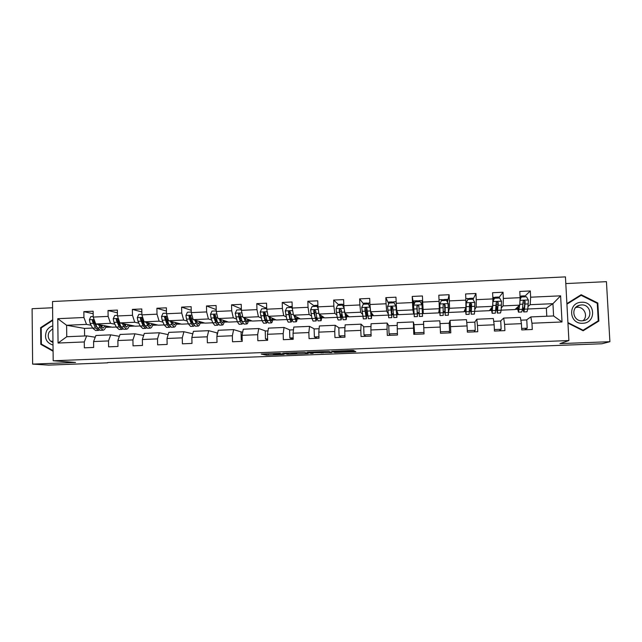 <?xml version="1.0" encoding="UTF-8"?>
<svg xmlns="http://www.w3.org/2000/svg" width="642" height="642" viewBox="0 0 642 642"><rect width="100%" height="100%" fill="white"/><g stroke="black" fill="none" stroke-linecap="round" stroke-linejoin="round"><path stroke-width="0.96" d="M280.281 353.285L261.238 354.055L266.446 355.13L284.133 354.504L275.651 354.416L282.64 353.854L273.147 353.846L280.281 353.285M352.739 350.925L354.183 350.797L353.509 350.452L351.784 350.444L331.649 351.302L334.739 352.49L354.44 351.776L355.853 351.655L355.074 351.254L353.389 351.246L336.52 352.233L334.378 351.423L352.739 350.925L352.723 350.42M52.596 307.751L32.1 308.714L32.63 364.11L75.547 362.441L53.19 360.772L568.9 340.549L559.936 343.63L609.9 341.696L601.931 343.767L107.687 362.521M32.63 364.11L48.688 365.113L107.687 362.834M304.444 352.37L282.889 353.204L287.455 354.32L306.98 353.622L308.288 353.501L304.444 352.37M308.537 352.129L328.808 351.399L331.994 352.578L312.943 352.739L311.611 352.859L313.135 353.333L311.057 353.421L307.181 352.257L308.537 352.129M53.19 360.772L52.524 301.523L565.442 276.887L568.9 340.549M524.747 296.315L530.316 290.962L519.795 291.452L520.108 297.679L503.344 298.442L503.039 292.23L492.599 292.712L492.896 298.915L476.252 299.67L475.963 293.482L465.611 293.964L465.891 300.143L449.376 300.889L449.103 294.726L438.823 295.2L439.088 301.355L422.693 302.101L422.436 295.962L412.228 296.435L412.485 302.567L396.21 303.305L395.97 297.19L385.842 297.655L386.083 303.77L369.928 304.501L369.696 298.402L359.648 298.867L359.873 304.958L343.839 305.688L343.622 299.613L333.647 300.071L333.856 306.138L317.942 306.86L317.742 300.809L307.839 301.267L308.04 307.317L292.238 308.032L292.054 301.997L282.223 302.454L282.408 308.481L266.727 309.195L266.55 303.185L256.792 303.634L256.96 309.637L241.392 310.343L241.232 304.356L231.545 304.806L231.698 310.784L216.25 311.482L216.097 305.52L206.483 305.961L206.628 311.924L191.284 312.622L191.147 306.675L181.598 307.117L181.734 313.055L166.503 313.745L166.382 307.823L156.897 308.256L157.017 314.179L141.898 314.861L141.786 308.962L132.372 309.396L132.485 315.294L117.47 315.976L117.374 310.086L108.025 310.519L108.121 316.402L93.218 317.076L93.13 311.209L83.853 311.643L83.933 317.501L57.772 318.689L58.061 343.045L66.752 336.737L86.67 335.886L95.241 337.219M530.316 290.962L530.629 297.198L560.61 295.834L562.015 321.971L531.969 323.223L532.29 329.49L521.737 329.924L521.424 323.664L504.612 324.37L504.917 330.614L494.444 331.039L494.147 324.804L477.463 325.502L477.752 331.721L467.36 332.147L467.079 325.935L450.515 326.634L450.796 332.829L440.484 333.254L440.211 327.059L423.776 327.749L424.041 333.92L413.801 334.346L413.544 328.174L397.238 328.856L397.486 335.012L387.319 335.429L387.078 329.282L370.891 329.964L371.124 336.087L361.037 336.504L360.812 330.381L344.746 331.055L344.963 337.162L334.955 337.572L334.739 331.473L318.793 332.139L318.994 338.222L309.059 338.631L308.858 332.556L293.033 333.214L293.217 339.281L283.355 339.682L283.17 333.631L267.457 334.289L267.634 340.324L257.843 340.725L257.667 334.699L242.074 335.349L242.235 341.367L232.516 341.769L232.356 335.758L216.868 336.4L217.02 342.403L207.374 342.796L207.23 336.801L191.854 337.451L191.99 343.422L182.408 343.815L182.28 337.844L167.016 338.486L167.137 344.441L157.635 344.834L157.515 338.888L142.364 339.514L142.468 345.452L133.03 345.837L132.926 339.915L117.879 340.541L117.976 346.455L108.602 346.84L108.514 340.934L93.58 341.56L93.66 347.45L84.359 347.836L84.279 341.945L58.061 343.045M501.314 307.879L503.103 305.889L519.747 305.151L514.948 309.556L501.161 310.158M500.543 321.048L503.697 318.079L520.365 317.365L521.424 323.664M519.747 305.151L520.108 297.679M503.103 305.889L503.344 298.442M504.612 324.37L503.697 318.079M474.759 309.556L476.203 307.085L492.735 306.354L489.364 310.68L474.711 311.322M474.759 322.14L476.773 319.226L493.321 318.52L494.147 324.804M492.735 306.354L492.896 298.915M476.203 307.085L476.252 299.67M477.463 325.502L476.773 319.226M448.453 312.317L449.512 308.272L465.915 307.542L463.957 311.787L448.461 312.469M449.151 323.223L450.05 320.374L466.469 319.668L467.079 325.935M465.915 307.542L465.891 300.143M449.512 308.272L449.376 300.889M450.515 326.634L450.05 320.374M423.022 309.444L439.297 308.722L438.735 312.895L423.303 313.569L422.693 302.101M423.776 327.749L423.527 321.506L439.826 320.807L440.211 327.059M439.297 308.722L439.088 301.355M396.724 310.616L412.886 309.893L413.689 313.994L398.369 314.668L396.724 310.616L396.21 303.305M414.002 324.708L413.384 321.939L397.205 322.629L397.238 328.856M412.886 309.893L412.485 302.567M413.544 328.174L413.384 321.939M388.274 315.11L373.604 315.752L370.619 311.771L386.661 311.065L388.153 313.834M388.835 325.775L387.134 323.054L371.076 323.745L370.891 329.964M386.661 311.065L386.083 303.77M370.619 311.771L369.928 304.501M387.078 329.282L387.134 323.054M362.65 316.233L349.015 316.827L344.706 312.927L360.635 312.221L362.377 314.187M363.845 326.834L361.077 324.17L345.139 324.852L344.746 331.055M360.635 312.221L359.873 304.958M344.706 312.927L343.839 305.688M360.812 330.381L361.077 324.17M337.21 317.349L324.595 317.894L318.986 314.066L334.795 313.368L336.809 314.989M339.032 327.877L335.212 325.277L319.387 325.951L318.793 332.139M334.795 313.368L333.856 306.138M318.986 314.066L317.942 306.86M334.739 331.473L335.212 325.277M311.956 318.448L300.352 318.962L293.458 315.198L309.147 314.5L311.434 315.928M314.387 328.921L309.532 326.369L293.827 327.043L293.033 333.214M309.147 314.5L308.04 307.317M293.458 315.198L292.238 308.032M308.858 332.556L309.532 326.369M286.886 319.547L276.269 320.013L268.107 316.321L283.684 315.631L286.244 316.923M289.919 329.956L284.045 327.46L268.452 328.126L267.457 334.289M283.684 315.631L282.408 308.481M268.107 316.321L266.727 309.195M283.17 333.631L284.045 327.46M261.992 320.639L252.354 321.064L242.949 317.445L258.413 316.755L261.238 317.95M265.627 330.983L258.75 328.543L243.27 329.202L242.074 335.349M258.413 316.755L256.96 309.637M242.949 317.445L241.392 310.343M257.667 334.699L258.75 328.543M237.275 321.722L228.6 322.107L217.967 318.552L233.319 317.87L236.408 318.994M241.496 332.002L233.632 329.611L218.264 330.269L216.868 336.4M233.319 317.87L231.698 310.784M217.967 318.552L216.25 311.482M232.356 335.758L233.632 329.611M212.735 322.798L205.015 323.135L193.17 319.652L208.409 318.978L211.756 320.037M217.542 333.021L208.69 330.678L193.435 331.328L191.854 337.451M208.409 318.978L206.628 311.924M193.17 319.652L191.284 312.622M207.23 336.801L208.69 330.678M188.371 323.865L181.59 324.162L168.541 320.743L183.676 320.077L187.279 321.088M192.793 333.808L183.933 331.737L168.79 332.379L167.016 338.486M183.676 320.077L181.734 313.055M168.541 320.743L166.503 313.745M182.28 337.844L183.933 331.737M164.175 324.924L158.317 325.181L144.097 321.835L159.12 321.169L162.98 322.132M167.458 323.263L168.043 323.407M168.14 334.61L159.352 332.781L144.322 333.423L142.364 339.514M159.12 321.169L157.017 314.179M144.097 321.835L141.898 314.861M157.515 338.888L159.352 332.781M140.157 325.984L135.205 326.2L119.829 322.91L134.74 322.244L138.857 323.183M143.399 324.21L144.298 324.411M143.664 335.461L134.956 333.824L120.022 334.466L117.879 340.541M134.74 322.244L132.485 315.294M119.829 322.91L117.47 315.976M132.926 339.915L134.956 333.824M116.298 327.027L112.254 327.203L95.73 323.977L110.536 323.319L114.894 324.218M119.516 325.173L120.295 325.333M119.364 336.328L110.721 334.859L95.899 335.493L93.58 341.56M110.536 323.319L108.121 316.402M95.73 323.977L93.218 317.076M108.514 340.934L110.721 334.859M92.609 328.062L84.503 328.415L66.608 325.269L86.501 324.387L91.108 325.253M95.794 326.144L96.46 326.264M86.501 324.387L83.933 317.501M66.752 336.737L66.608 325.269L57.772 318.689M84.279 341.945L86.67 335.886M609.9 341.696L606.433 281.661L565.811 283.571M84.503 328.415L84.608 335.975M546.783 316.241L546.358 308.184L552.939 303.682L530.196 304.685L528.077 306.443M546.358 308.184L527.804 308.995M526.52 319.949L530.822 316.923L553.589 315.952L552.939 303.682L560.61 295.834M515.133 309.388L517.556 309.284M489.493 310.511L491.451 310.423M495.897 310.23L496.627 310.198M464.038 311.627L465.538 311.563M469.479 311.386L470.674 311.338M438.759 312.734L439.818 312.686M443.261 312.542L444.914 312.469M417.372 313.673L419.226 313.593M422.436 313.448L423.295 313.416M391.997 314.789L393.369 314.724M397.021 314.564L398.305 314.508M366.799 315.888L367.705 315.848M371.79 315.671L373.492 315.599M341.777 316.988L342.226 316.971M346.736 316.771L348.847 316.675M321.859 317.862L324.379 317.75M297.158 318.946L300.087 318.817M272.625 320.021L275.956 319.877M248.269 321.088L251.993 320.928M224.09 322.148L228.191 321.971M200.071 323.199L204.557 323.006M176.221 324.25L181.084 324.033M152.539 325.285L157.772 325.053M129.018 326.313L134.619 326.072M105.657 327.34L111.62 327.075M562.015 321.971L553.589 315.952M530.196 304.685L530.629 297.198M531.969 323.223L530.822 316.923M101.372 326.545L102.03 326.513M105.994 326.345L107.495 326.272M101.709 327.107L101.227 327.011M93.17 313.729L83.853 311.643M117.414 312.815L108.025 310.519M124.676 325.518L125.423 325.486M129.323 325.317L130.783 325.253M141.842 311.932L132.372 309.396M148.39 324.475L148.976 324.451M152.82 324.282L154.224 324.218M166.447 311.089L156.897 308.256M176.478 323.239L177.834 323.183M191.228 310.303L181.598 307.117M200.296 322.196L201.604 322.132M217.092 335.421L217.036 333.038L217.638 333.013M216.202 309.596L206.483 305.961M224.283 321.136L225.543 321.08M242.203 340.204L241.264 339.963L241.047 332.026L242.732 331.954M241.264 339.963L242.195 339.923M241.015 309.773L241.352 308.954L231.545 304.806M248.438 320.077L249.65 320.021M267.61 339.626L265.467 338.968L265.234 330.999L268.011 330.887M265.467 338.968L267.594 338.88M265.435 307.927L256.792 303.634M264.793 315.92L264.697 312.333M272.77 319.002L273.917 318.954M293.217 339.201L289.839 337.965L289.59 329.972L293.474 329.803M289.839 337.965L293.177 337.828M289.702 306.876L282.223 302.454M289.085 313.705L289.02 311.571M297.27 317.926L298.37 317.878M317.325 338.294L314.379 336.954L314.115 328.937L319.122 328.72M314.379 336.954L318.946 336.761M314.147 305.849L307.839 301.267M321.939 316.843L322.982 316.795M341.416 337.307L339.096 335.935L338.815 327.885L344.963 327.629M339.096 335.935L344.915 335.694M338.775 304.878L333.647 300.071M346.784 315.752L347.779 315.703M365.667 336.312L363.99 334.907L363.693 326.834L370.996 326.529M363.99 334.907L371.068 334.618M363.589 304.027L359.648 298.867M366.823 314.869L367.577 314.837M371.814 314.644L372.745 314.604M390.087 335.317L389.06 333.88L388.747 325.775L397.221 325.422M389.06 333.88L397.422 333.535M388.611 303.586L385.842 297.655M391.989 313.761L393.281 313.705M397.013 313.537L397.896 313.505M414.684 334.305L413.978 324.708L423.64 324.298M414.315 332.837L423.977 332.444M413.681 304.685L412.228 296.435M413.681 313.834L413.151 304.709L413.865 304.677M421.698 304.316L422.131 304.292L422.54 316.321L421.995 304.862L422.444 314.195L422.059 304.3L422.789 304.276M413.48 312.815L414.018 312.79M417.34 312.646L419.178 312.566M422.396 312.421L423.222 312.389M440.003 323.608L449.215 323.215L449.577 331.392L440.412 331.77M449.023 332.901L449.577 331.392M448.453 312.14L447.996 303.136M447.514 301.965L449.103 294.726M438.895 311.699L439.754 311.659M443.245 311.506L444.842 311.434M466.742 322.477L474.879 322.132L475.265 330.333L467.296 330.662M474.029 331.874L475.265 330.333M473.058 299.324L475.963 293.482M464.519 310.567L465.45 310.527M469.503 310.351L470.578 310.303M493.69 321.337L500.736 321.04L501.137 329.266L494.372 329.547M499.211 330.847L501.137 329.266M498.81 297.711L503.039 292.23M490.327 309.436L491.331 309.388M495.961 309.187L496.491 309.163M520.839 320.189L526.777 319.941L527.194 328.198L521.665 328.423M524.57 329.811L527.194 328.198M516.328 308.288L517.396 308.24M52.732 319.756L40.639 327.645L40.815 344.345L53.085 351.214M567.953 323.111L583.161 330.766L598.842 321.056L597.814 303L581.162 294.726L566.894 303.61M42.107 344.497L40.815 344.345M41.417 327.765L40.639 327.645M582.904 330.63L597.525 321.281M580.512 295.705L580.007 295.448M597.212 303.313L597.814 303M597.542 321.578L598.842 321.056M286.26 353.108L289.285 354.167L296.781 353.694L294.044 352.988L286.26 353.004M318.4 352.049L310.038 352.378L317.846 352.442L319.21 352.322L318.384 351.752M93.21 316.506L90.827 316.61L89.382 319.764L90.121 323.424L92.633 328.102L95.65 330.518L98.218 330.413M98.499 324.523L100.208 327.773L103.161 330.197C104.405 329.964 105.376 328.56 106.082 326M99.887 324.788L100.593 326.144L103.057 328.166L105.119 325.815M102.88 330.205L100.304 330.317L97.327 327.901L94.101 320.559C93.267 319.636 92.681 319.756 92.344 320.92L95.506 327.982L98.507 330.397L99.253 330.116M101.195 327.099L101.717 325.149M100.834 324.972L100.505 325.976M97.48 328.182L93.202 321.096L92.344 320.92M101.476 327.436L102.503 325.301M52.796 325.919C50.06 326.658 47.981 328.319 46.561 330.887C44.065 338.029 46.216 342.756 53.013 345.075M52.829 328.648L49.121 332.075C47.588 335.461 48.054 338.462 50.501 341.079L52.989 342.547M53.077 350.636L41.369 344.08L41.2 327.901L52.732 320.382M581.524 302.254C567.576 302.358 568.764 324.33 582.687 323.263C596.699 323.183 595.447 301.106 581.524 302.254M581.411 304.934L579.517 305.239C570.409 307.333 572.937 321.618 582.286 320.823L583.915 320.591C593.288 318.761 590.921 304.091 581.411 304.934M582.944 320.767C588.521 316.362 584.316 306.627 577.142 307.277L575.304 307.574M581.138 295.32L566.926 304.164L581.138 295.32L597.261 303.337L598.256 320.823L583.072 330.221L567.929 322.605M582.511 330.437L583.072 330.221M117.462 315.399L114.717 315.527L113.233 318.769L113.963 322.356L116.322 327.067L119.139 329.498L121.747 329.386M120.319 326.497L120.616 325.992M122.341 323.448L123.946 326.73L126.707 329.169C127.862 328.945 128.761 327.54 129.411 324.956M123.633 323.72L126.594 327.131L128.512 324.764M126.442 329.185L123.826 329.298L121.049 326.858L118.08 319.692C117.317 318.552 116.708 318.601 116.242 319.852L119.219 326.938L122.012 329.378L122.774 329.049M124.628 325.695L125.013 324.017M124.195 323.841L124.01 324.499M121.25 327.243L119.581 325.309L117.045 320.029L116.242 319.852M125.013 326.256L125.88 324.202M141.89 314.283L138.776 314.428L137.292 317.686L137.974 321.289L140.173 326.024L142.797 328.471L145.437 328.359M143.985 325.277L144.338 324.515M146.352 322.364L147.853 325.687L150.413 328.142C151.48 327.918 152.315 326.505 152.9 323.905M147.548 322.645L150.308 326.096L152.074 323.712M150.172 328.15L147.516 328.271L144.931 325.815L142.171 318.681C141.537 317.501 140.911 317.485 140.309 318.633L143.094 325.895L145.686 328.351L146.464 327.966M148.222 324.138L148.463 322.862M145.156 326.28L143.423 324.258L141.039 318.817M148.711 325.029L149.409 323.087M166.487 313.168L163.004 313.328L161.511 316.594L162.161 320.214L164.2 324.972L166.615 327.436L169.303 327.324M167.811 323.985L168.204 322.894M170.531 321.265L171.928 324.627L174.279 327.107C175.266 326.882 176.02 325.462 176.558 322.846M171.631 321.554L174.183 325.053L175.796 322.645M174.062 327.115L171.366 327.235L168.99 324.764L166.43 317.597C165.917 316.482 165.299 316.394 164.585 317.341L167.137 324.844L169.528 327.316L170.315 326.85M171.968 322.372L172.072 321.674M169.223 325.269L167.434 323.199L165.235 317.517L164.585 317.341M172.57 323.72L173.107 321.939M191.268 312.036L187.408 312.213L185.915 315.495L186.517 319.13L188.387 323.913L190.602 326.401L193.33 326.28M191.806 322.605L192.207 321.064M194.879 320.157L196.179 323.568L198.322 326.064C199.221 325.839 199.903 324.411 200.376 321.77M195.882 320.454L198.218 324.001L199.686 321.57M198.121 326.072L195.385 326.192L193.218 323.696L190.859 316.498C190.441 315.447 189.847 315.31 189.061 316.073L189.494 318.994L191.348 323.777L193.531 326.272L194.333 325.711M193.258 324.218L191.613 322.132L189.647 316.257L189.061 316.073M196.588 322.308L196.974 320.775M216.234 310.905L211.988 311.097L210.488 314.387L211.041 318.039L212.751 322.846L214.757 325.35L217.526 325.229M215.961 321.056L216.33 318.938M219.412 319.034L220.599 322.501L222.533 325.012C223.336 324.788 223.946 323.343 224.355 320.687M220.302 319.331L222.429 322.942L223.737 320.478M222.349 325.021L219.572 325.141L217.614 322.629L215.471 315.399L213.738 314.845L214.043 317.902L215.736 322.709L217.71 325.221L218.521 324.515M217.782 323.095L215.961 321.064L214.251 315.021L213.738 314.845M220.776 320.719L221 319.564M241.376 309.757L236.746 309.966L235.237 313.272L237.291 321.77L239.081 324.29L241.89 324.17M240.268 319.275L240.565 316.297M244.112 317.886L245.196 321.417L246.913 323.953C247.627 323.728 248.157 322.276 248.51 319.58M244.899 318.191L246.817 321.875L247.964 319.371M246.753 323.961L243.936 324.082L242.186 321.554L240.252 314.283L238.583 313.641L238.776 316.803L240.293 321.634L242.058 324.162L242.877 323.247M242.291 321.875L240.485 319.981L238.583 313.641M245.116 318.881L245.188 318.304M266.719 309.035L266.494 308.617L261.679 308.834L260.171 312.148L262.008 320.687L263.581 323.231L266.43 323.103M264.705 317.148L264.897 312.485M265.186 308.674L265.748 307.67M268.99 316.723L269.961 320.334L271.47 322.886C272.088 322.661 272.545 321.185 272.826 318.456M269.672 317.036L271.365 320.799L272.36 318.247M271.333 322.894L268.468 323.014L266.936 320.47L265.218 313.16L263.605 312.453L263.677 315.695L265.026 320.551L266.574 323.095L267.401 321.851M266.952 320.518L266.478 321.016L265.186 318.889L263.605 312.453M292.375 308.826L291.645 307.47L286.789 307.687L285.281 311.017L286.894 319.596L288.25 322.156L291.147 322.027M289.253 314.42L289.301 311.362M289.526 307.566L289.999 306.563M294.044 315.519L296.195 321.811C296.724 321.586 297.094 320.085 297.318 317.308M294.622 315.84L296.098 319.724L296.925 317.092M291.645 307.47L292.27 308.224M296.082 321.819L293.177 321.939L291.861 319.379L290.361 312.036L288.796 311.274L288.418 312.124L289.943 319.459L291.267 322.027L292.086 320.23M291.749 318.889L291.171 319.933L290.064 317.798L288.796 311.274M317.028 306.354L317.357 305.319L317.902 305.616M318.063 307.662L317.814 305.6M318.191 308.545L316.979 306.314L312.092 306.539L310.567 309.877L311.964 318.496L313.103 321.08L316.041 320.952M314.034 306.451L314.411 305.448M319.283 314.267L321.104 320.727L321.979 316.113M319.756 314.588L321.008 318.633L321.666 315.896M316.979 306.314L318.127 308.144M321.008 320.735L318.063 320.864L316.971 318.28L315.687 310.897L314.171 310.102L313.729 310.985L314.034 313.448L316.137 320.944L316.931 318.087M316.667 316.771L316.041 318.849L315.126 316.691L314.171 310.102M341.737 305.191L341.977 304.196L343.727 304.485M344.136 308.152L342.491 305.151L337.572 305.375L336.047 308.73L337.219 317.389L338.133 319.989L341.111 319.86M338.719 305.327L339.008 304.332M344.321 309.685L346.19 319.636L346.816 314.837M345.059 313.248L346.094 317.533L346.576 314.62M342.491 305.151L344.112 307.927M346.118 319.644L343.125 319.772L341.199 309.757L339.714 308.922L339.225 309.845L339.49 312.317L341.191 319.852L341.873 314.813M341.664 313.529L341.095 317.75L339.538 310.64L339.714 308.922M343.791 304.244L343.566 306.94M366.622 304.051L366.775 303.064L368.588 303.337M368.195 303.987L370.121 307.398L368.195 303.987L363.244 304.212L361.711 307.574L363.34 318.897L366.365 318.761M363.581 304.196L363.773 303.201M370.121 307.398L371.365 316.426L371.654 313.16M369.977 307.205L371.453 318.544L371.822 313.368M371.405 318.544L368.372 318.673L366.895 308.601L365.442 307.751L364.913 308.69L365.121 311.177L366.422 318.761L366.767 308.152M365.21 310.046L366.654 309.982L366.325 316.65L365.081 308.906L365.442 307.751M369.872 302.92L368.693 302.976L368.516 304.509M366.654 309.982L366.614 308.016M391.676 302.912L391.748 301.917L393.626 302.173M396.884 311.017L396.812 315.318L395.97 306.234L394.092 302.807L389.1 303.032L387.567 306.411L388.731 317.79L391.805 317.662L391.829 306.675M388.611 304.107L388.715 302.061M395.889 306.033L396.9 317.437L396.973 311.226M396.876 317.437L393.795 317.573L392.784 307.438L391.355 306.563L390.785 307.526L391.829 317.654M390.986 308.89L391.805 308.858L391.74 315.535L390.89 307.743L391.355 306.563M393.69 301.828L393.61 302.823M391.805 308.858L391.74 306.683M416.915 301.764L416.899 300.769L418.841 300.994M421.995 304.862L420.181 301.62L415.149 301.844L413.608 305.239L414.299 316.683L417.42 316.546L417.083 305.897M413.913 304.565L413.833 300.913M422.059 304.3L421.914 300.544L422.195 304.3M422.532 316.321L419.403 316.458L418.865 306.266L417.461 305.383L416.851 306.354L417.428 316.546M416.939 307.735L417.34 314.42L416.883 306.579L417.485 305.584L418.456 305.68M421.914 300.544L418.841 300.681L418.865 301.676M417.139 307.727L417.067 305.929M442.274 299.942L444.184 299.525L444.296 300.52M445.219 315.334L448.357 315.198L448.301 303.674L446.463 300.424L441.391 300.649L439.85 304.059L440.059 315.559L439.12 302.591M439.85 304.059L439.971 313.424L439.048 300.408M447.53 302.318L447.281 299.381L444.184 299.525M444.465 304.396L445.203 315.334L445.139 305.086L443.75 304.188L443.108 305.183L443.213 315.423L440.075 315.559M442.33 300.608L442.226 299.613L439.136 299.758M444.513 304.42L444.625 306.499L445.115 306.475M443.75 304.188L445.091 305.311L445.115 313.2L444.625 306.499M467.841 298.803L469.711 298.361L469.912 299.357M471.228 314.211L474.366 314.074L474.711 311.362L474.791 302.478L472.937 299.212L467.825 299.445L466.277 302.863L466.012 314.436L465.314 308.85M466.277 302.863L465.923 312.293L465.418 308.625M473.074 299.453L472.809 298.217M470.088 303.217L471.188 314.211L471.605 303.899L470.233 302.992L469.559 303.995L469.182 314.299L466.044 314.436M467.93 299.445L467.737 298.45L465.819 298.538M470.201 303.176L470.337 305.343L471.469 305.295M470.233 302.992L471.485 304.131L471.1 312.068L470.337 305.343M493.602 297.639L495.423 297.182L495.712 298.177M497.43 313.071L500.567 312.935L501.153 310.206L501.49 301.275L499.604 298L494.46 298.233L492.912 301.668L492.149 313.296L491.21 308.304M492.615 306.499L492.061 311.153L491.395 308.064M498.866 298.032L498.561 297.045L495.423 297.182M492.839 301.692L494.46 298.233M496.162 305.744L497.365 313.071L498.272 302.703L496.916 301.78L496.21 302.799L495.343 313.16L492.213 313.296M493.867 299.421L493.433 297.278L492.823 297.302M496.226 304.067L498.023 304.107M496.916 301.78L498.08 302.936L497.277 310.921L496.234 304.188M519.217 305.64L518.391 309.998L517.556 307.165M519.627 305.263L518.479 312.156L517.283 307.414M520.02 299.557L521.296 297.013L526.48 296.781L528.382 300.063L527.796 309.043L526.962 311.787L523.824 311.924M524.875 296.853L524.442 295.858M521.296 297.013L520.004 299.87M522.604 308.072L523.736 311.924L524.546 309.179L525.14 301.499L523.792 300.568L523.061 301.588L522.492 309.275L521.697 312.012L518.567 312.148M520.493 298.514L520.068 298.546M520.052 296.443L521.32 296.002L521.697 296.997M523.792 300.568L524.875 301.74L524.321 307.478L523.647 309.765L522.74 306.724M268.123 353.71L268.171 355.122M266.35 353.782L266.39 355.122M306.964 353.108L306.98 353.622M287.375 353.694L287.391 354.312M296.748 352.594L296.781 353.694M330.606 352.057L330.63 352.699M322.886 351.575L322.934 352.996M321.177 351.639L321.225 352.996M319.828 351.696L319.852 352.538M310.985 352.659L311.009 353.413M319.186 351.72L319.21 352.322M344.802 350.717L344.818 351.23M343.085 350.789L343.101 351.23M354.424 351.222L354.44 351.776M334.634 351.527L334.667 352.474M94.117 319.555L89.382 319.764M95.506 327.982L92.633 328.102M100.208 327.773L97.327 327.901M93.018 323.295L90.121 323.424M95.441 323.183L94.847 323.207M118.313 318.464L113.273 318.689M119.219 326.938L116.322 327.067M123.946 326.73L121.049 326.858M116.884 322.228L113.963 322.356M119.556 322.107L118.722 322.148M142.685 317.365L137.324 317.605M143.094 325.895L140.173 326.024M147.853 325.687L144.931 325.815M140.911 321.161L137.974 321.289M143.848 321.032L142.773 321.072M141.063 318.946L140.317 318.769M167.233 316.257L161.551 316.514M167.137 324.844L164.2 324.972M171.928 324.627L168.99 324.764M165.114 320.085L162.161 320.214M168.308 319.941L166.984 319.997M165.243 317.862L164.561 317.678M191.958 315.142L185.947 315.415M191.348 323.777L188.387 323.913M196.179 323.568L193.218 323.696M189.494 318.994L186.517 319.13M192.953 318.841L191.372 318.913M189.599 316.771L188.981 316.586M216.868 314.018L210.52 314.307M215.736 322.709L212.751 322.846M220.599 322.501L217.614 322.629M214.043 317.902L211.041 318.039M217.766 317.734L215.937 317.822M214.131 315.671L213.569 315.479M241.954 312.895L235.277 313.192M240.293 321.634L237.291 321.77M245.196 321.417L242.186 321.554M238.776 316.803L235.75 316.939M242.772 316.626L240.686 316.715M238.84 314.564L238.343 314.371M267.224 311.755L260.203 312.068M265.026 320.551L262.008 320.687M264.849 314.532L265.371 314.508M269.961 320.334L266.936 320.47M263.677 315.695L260.636 315.832M267.947 315.503L265.603 315.607M263.726 313.448L263.284 313.248M292.68 310.608L285.313 310.937M289.943 319.459L286.894 319.596M289.277 313.44L290.505 313.384M294.911 319.243L291.861 319.379M288.764 314.58L285.698 314.716M293.314 314.371L290.706 314.492M317.838 307.606L317.766 305.576M318.32 309.452L310.608 309.797M315.029 318.36L311.964 318.496M314.235 312.325L315.816 312.253M320.045 318.143L316.971 318.28M314.034 313.448L310.945 313.585M318.865 313.232L315.984 313.36M342.322 305.159L342.298 304.46M344.152 308.288L336.087 308.65M340.308 317.252L337.219 317.389M339.634 311.185L341.311 311.113M345.356 317.036L342.258 317.172M339.49 312.317L336.376 312.453M344.569 312.092L341.448 312.229M367.031 304.035L367.007 303.329M369.936 307.125L361.751 307.494M365.763 316.137L362.658 316.273M369.712 306.667L370.137 306.643M370.851 315.912L367.73 316.049M365.121 311.177L361.992 311.314M370.241 310.945L367.104 311.089M391.909 302.904L391.885 302.197M395.849 305.953L387.608 306.33M391.411 315.013L388.274 315.15M395.592 305.496L396.363 305.464M396.122 308.666L396.587 308.642M396.531 314.789L393.394 314.925M390.954 310.03L387.8 310.166M396.106 309.797L392.944 309.934M416.971 301.764L416.939 301.058M421.954 304.781L413.649 305.151M417.244 313.882L414.09 314.018M422.396 313.657L419.234 313.794M416.971 308.866L413.793 309.011M422.163 308.633L418.977 308.778M448.252 303.594L439.882 303.971M443.261 312.742L440.083 312.879M439.377 303.522L440.107 303.489M448.461 312.518L445.275 312.654M443.181 307.703L439.979 307.847M448.413 307.47L445.203 307.614M444.152 300.528L444.12 299.814M474.751 302.398L466.317 302.775M469.479 311.595L466.277 311.731M465.899 302.326L466.541 302.294M474.711 311.362L471.501 311.506M469.591 306.523L466.357 306.667M474.855 306.29L471.629 306.435M469.583 299.365L469.551 298.65M501.442 301.194L492.952 301.579M495.889 310.439L492.655 310.576M501.153 310.206L497.927 310.351M496.186 305.343L492.936 305.488M501.498 305.102L498.24 305.247M495.199 298.201L495.167 297.487M528.334 299.983L519.98 300.36M522.492 309.275L519.242 309.412M523.053 302.992L524.779 302.912M527.796 309.043L524.546 309.179M522.989 304.147L519.795 304.292M528.342 303.907L525.06 304.059M521.015 297.366L520.959 296.307M266.406 353.774L266.446 355.13M287.439 353.71L287.455 354.32M321.249 351.639L321.297 353.012M319.756 351.696L319.78 352.53M311.033 352.659L311.057 353.421M343.165 350.781L343.181 351.246M334.707 351.551L334.739 352.49M52.973 341.392L50.501 341.079M576.163 307.093L579.517 305.239M141.039 318.809L140.309 318.633M266.679 307.63L265.684 307.678M292.19 306.467L289.943 306.571M317.357 305.319L314.371 305.456M342.371 305.159L342.346 304.477M341.977 304.196L338.968 304.332M367.08 304.035L367.055 303.353M366.775 303.064L363.749 303.201M391.965 302.904L391.933 302.221M391.748 301.917L388.699 302.061M396.146 301.716L393.674 301.828M417.019 301.764L416.987 301.082M416.899 300.769L413.825 300.913M472.833 298.217L469.711 298.361M524.482 295.858L521.32 296.002"/></g></svg>
